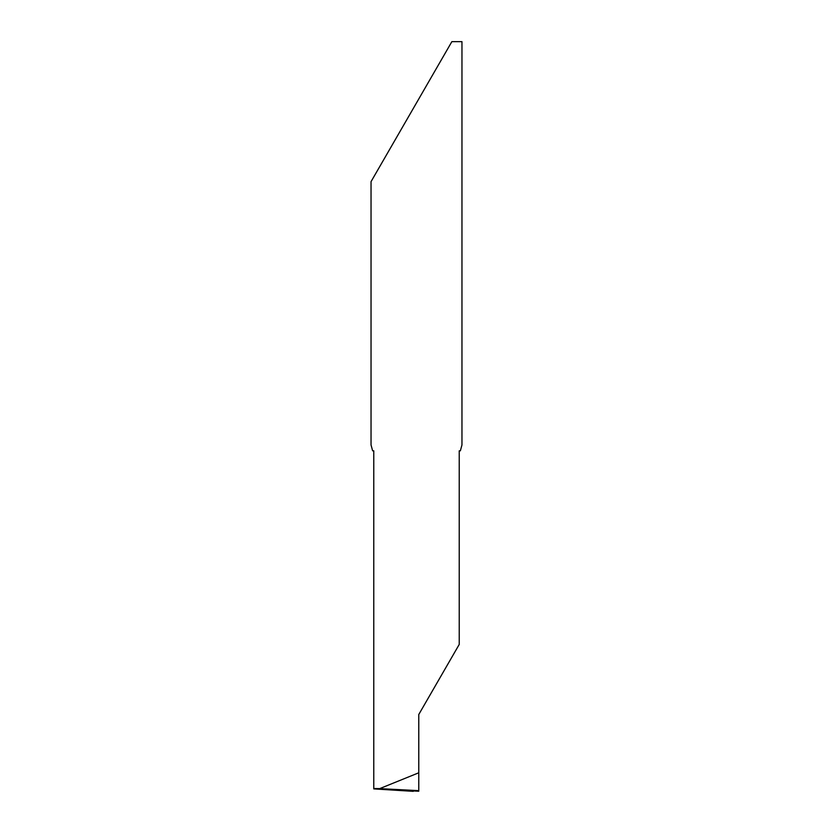 <?xml version="1.0" encoding="UTF-8"?>
<svg xmlns="http://www.w3.org/2000/svg" width="833" height="833" viewBox="0 0 833 833"><rect width="100%" height="100%" fill="white"/><g stroke="black" fill="none" stroke-linecap="round" stroke-linejoin="round"><path stroke-width="1.25" d="M451.861 41.65L371.039 181.646L371.039 444.937L372.632 450.82L373.767 450.82L373.767 788.507L379.692 788.622L418.77 772.795L418.77 714.516L459.233 644.43L459.233 450.82L460.368 450.82L461.961 444.937L461.961 41.65L451.861 41.65L371.039 181.646M413.272 791.34L373.767 788.893L418.77 791.225L418.77 772.795M379.692 788.622L418.77 790.652"/></g></svg>
